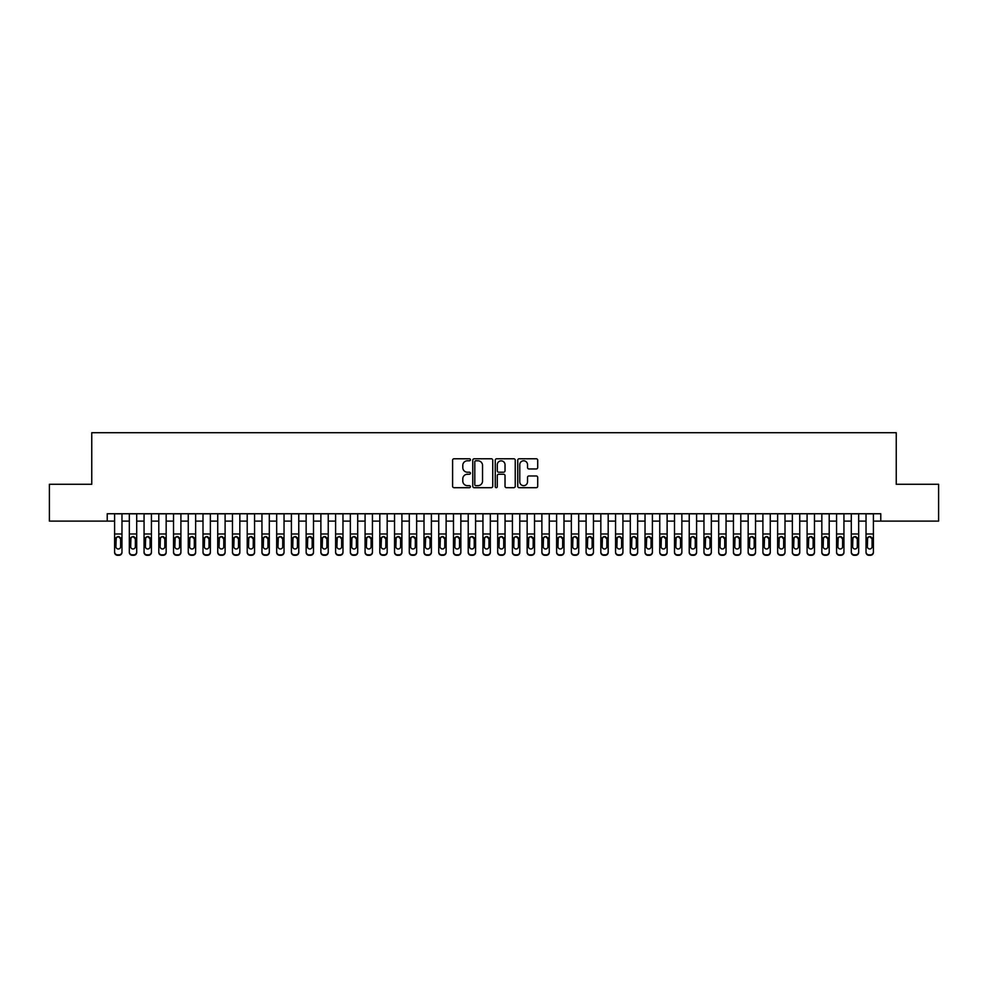 <?xml version="1.0" encoding="UTF-8"?>
<svg xmlns="http://www.w3.org/2000/svg" width="988" height="988" viewBox="0 0 988 988"><rect width="100%" height="100%" fill="white"/><g stroke="black" fill="none" stroke-linecap="round" stroke-linejoin="round"><path stroke-width="1.48" d="M470.424 459.778A1.013 1.013 0 0 0 469.411 458.765L454.048 458.765A1.445 1.445 0 0 0 452.603 460.21L452.603 486.244A1.445 1.445 0 0 0 454.048 487.689L469.411 487.689A1.013 1.013 0 0 0 470.424 486.676A1.013 1.013 0 0 0 469.411 485.664L467.423 485.664A4.631 4.631 0 0 1 462.792 481.033L462.792 478.871A4.631 4.631 0 0 1 467.423 474.24L469.411 474.24A1.013 1.013 0 0 0 470.424 473.227A1.013 1.013 0 0 0 469.411 472.215L467.423 472.215A4.631 4.631 0 0 1 462.792 467.583L462.792 465.41A4.631 4.631 0 0 1 467.423 460.791L469.411 460.791A1.013 1.013 0 0 0 470.424 459.778M536.262 468.954A1.445 1.445 0 0 0 537.707 467.509L537.707 460.21A1.445 1.445 0 0 0 536.262 458.765L519.206 458.765A1.445 1.445 0 0 0 517.749 460.21L517.749 486.244A1.445 1.445 0 0 0 519.206 487.689L536.262 487.689A1.445 1.445 0 0 0 537.707 486.244L537.707 477.414A1.445 1.445 0 0 0 536.262 475.969L528.963 475.969A1.445 1.445 0 0 0 527.518 477.414L527.518 481.798A3.866 3.866 0 0 1 523.652 485.664A3.866 3.866 0 0 1 519.774 481.798L519.774 464.656A3.866 3.866 0 0 1 523.652 460.791A3.866 3.866 0 0 1 527.518 464.656L527.518 467.509A1.445 1.445 0 0 0 528.963 468.954L536.262 468.954M107.235 521.108L49.4 521.108L49.4 484.281L91.761 484.281L91.761 432.707L896.24 432.707L896.24 484.281L938.6 484.281L938.6 521.108L880.765 521.108L880.765 513.748L107.235 513.748L107.235 521.108L114.596 521.108M492.74 460.21A1.445 1.445 0 0 0 491.283 458.765L474.228 458.765A1.445 1.445 0 0 0 472.77 460.21L472.77 486.244A1.445 1.445 0 0 0 474.228 487.689L491.283 487.689A1.445 1.445 0 0 0 492.74 486.244L492.74 460.21M496.717 458.765L513.772 458.765A1.445 1.445 0 0 1 515.23 460.21L515.23 486.244A1.445 1.445 0 0 1 513.772 487.689L506.474 487.689A1.445 1.445 0 0 1 505.029 486.244L505.029 475.685A1.445 1.445 0 0 0 503.584 474.24L498.742 474.24A1.445 1.445 0 0 0 497.285 475.685L497.285 486.676A1.013 1.013 0 0 1 496.272 487.689A1.013 1.013 0 0 1 495.26 486.676L495.26 460.21A1.445 1.445 0 0 1 496.717 458.765M121.969 521.108L129.329 521.108M136.702 521.108L144.063 521.108M151.436 521.108L158.796 521.108M166.169 521.108L173.53 521.108M180.903 521.108L188.263 521.108M195.636 521.108L202.997 521.108M210.37 521.108L217.731 521.108M225.103 521.108L232.476 521.108M239.837 521.108L247.21 521.108M254.571 521.108L261.944 521.108M269.304 521.108L276.677 521.108M284.038 521.108L291.411 521.108M298.771 521.108L306.144 521.108M313.505 521.108L320.878 521.108M328.238 521.108L335.611 521.108M342.972 521.108L350.345 521.108M357.705 521.108L365.078 521.108M372.439 521.108L379.812 521.108M387.173 521.108L394.545 521.108M401.906 521.108L409.279 521.108M416.652 521.108L424.013 521.108M431.386 521.108L438.746 521.108M446.119 521.108L453.48 521.108M460.853 521.108L468.213 521.108M475.586 521.108L482.947 521.108M490.32 521.108L497.68 521.108M505.053 521.108L512.414 521.108M519.787 521.108L527.147 521.108M534.52 521.108L541.881 521.108M549.254 521.108L556.615 521.108M563.987 521.108L571.348 521.108M578.721 521.108L586.094 521.108M593.455 521.108L600.828 521.108M608.188 521.108L615.561 521.108M622.922 521.108L630.295 521.108M637.655 521.108L645.028 521.108M652.389 521.108L659.762 521.108M667.122 521.108L674.495 521.108M681.856 521.108L689.229 521.108M696.589 521.108L703.962 521.108M711.323 521.108L718.696 521.108M726.057 521.108L733.429 521.108M740.79 521.108L748.163 521.108M755.524 521.108L762.897 521.108M770.27 521.108L777.63 521.108M785.003 521.108L792.364 521.108M799.737 521.108L807.097 521.108M814.47 521.108L821.831 521.108M829.204 521.108L836.564 521.108M843.937 521.108L851.298 521.108M858.671 521.108L866.031 521.108M873.404 521.108L880.765 521.108M475.808 460.791A1.013 1.013 0 0 0 474.796 461.804L474.796 484.651A1.013 1.013 0 0 0 475.808 485.664L477.908 485.664A4.631 4.631 0 0 0 482.539 481.033L482.539 465.41A4.631 4.631 0 0 0 477.908 460.791L475.808 460.791M505.029 464.731A3.866 3.866 0 0 0 501.163 460.865A3.866 3.866 0 0 0 497.285 464.731L497.285 470.77A1.445 1.445 0 0 0 498.742 472.215L503.584 472.215A1.445 1.445 0 0 0 505.029 470.77L505.029 464.731M114.596 538.262L114.596 551.909A2.952 2.927 0 0 0 117.547 554.836L119.017 554.836A2.952 2.927 0 0 0 121.969 551.909L121.969 552.366A2.952 2.927 180 0 1 119.017 555.293L119.017 554.836M120.635 546.648L120.635 538.88L120.635 546.648A2.359 2.334 180 0 1 118.276 548.982A2.359 2.334 180 0 0 120.635 546.648M115.929 547.105L115.929 546.648A2.359 2.334 180 0 0 118.276 548.982M117.053 536.867L115.929 538.707M119.511 536.867L118.276 536.521L120.635 538.88M121.969 513.748L121.969 552.366M114.596 513.748L114.596 552.366A2.952 2.927 180 0 0 117.547 555.293L119.017 555.293M114.596 537.805L116.189 537.805L115.929 546.648M116.189 537.805L118.276 536.521M129.329 538.262L129.329 551.909A2.952 2.927 0 0 0 132.281 554.836L133.751 554.836A2.952 2.927 0 0 0 136.702 551.909L136.702 552.366A2.952 2.927 180 0 1 133.751 555.293L133.751 554.836M135.368 546.648L135.368 538.88L135.368 546.648A2.359 2.334 180 0 1 133.022 548.982A2.359 2.334 180 0 0 135.368 546.648M130.663 547.105L130.663 546.648A2.359 2.334 180 0 0 133.022 548.982M131.787 536.867L130.663 538.707M134.245 536.867L133.022 536.521L135.368 538.88M144.063 538.262L144.063 551.909A2.952 2.927 0 0 0 147.014 554.836L148.484 554.836A2.952 2.927 0 0 0 151.436 551.909L151.436 552.366A2.952 2.927 180 0 1 148.484 555.293L148.484 554.836M150.102 546.648L150.102 538.88L150.102 546.648A2.359 2.334 180 0 1 147.755 548.982A2.359 2.334 180 0 0 150.102 546.648M145.397 547.105L145.397 546.648A2.359 2.334 180 0 0 147.755 548.982M146.52 536.867L145.397 538.707M148.978 536.867L147.755 536.521L150.102 538.88M158.796 538.262L158.796 551.909A2.952 2.927 0 0 0 161.748 554.836L163.218 554.836A2.952 2.927 0 0 0 166.169 551.909L166.169 552.366A2.952 2.927 180 0 1 163.218 555.293L163.218 554.836M164.835 546.648L164.835 538.88L164.835 546.648A2.359 2.334 180 0 1 162.489 548.982A2.359 2.334 180 0 0 164.835 546.648M160.13 547.105L160.13 546.648A2.359 2.334 180 0 0 162.489 548.982M161.254 536.867L160.13 538.707M163.712 536.867L162.489 536.521L164.835 538.88M173.53 538.262L173.53 551.909A2.952 2.927 0 0 0 176.482 554.836L177.951 554.836A2.952 2.927 0 0 0 180.903 551.909L180.903 552.366A2.952 2.927 180 0 1 177.951 555.293L177.951 554.836M179.581 546.648L179.581 538.88L179.581 546.648A2.359 2.334 180 0 1 177.223 548.982A2.359 2.334 180 0 0 179.581 546.648M174.864 547.105L174.864 546.648A2.359 2.334 180 0 0 177.223 548.982M175.988 536.867L174.864 538.707M178.445 536.867L177.223 536.521L179.581 538.88M136.702 513.748L136.702 552.366M129.329 513.748L129.329 552.366A2.952 2.927 180 0 0 132.281 555.293L133.751 555.293M129.329 537.805L130.922 537.805L130.663 546.648M130.922 537.805L133.022 536.521M151.436 513.748L151.436 552.366M144.063 513.748L144.063 552.366A2.952 2.927 180 0 0 147.014 555.293L148.484 555.293M144.063 537.805L145.656 537.805L145.397 546.648M145.656 537.805L147.755 536.521M166.169 513.748L166.169 552.366M158.796 513.748L158.796 552.366A2.952 2.927 180 0 0 161.748 555.293L163.218 555.293M158.796 537.805L160.389 537.805L160.13 546.648M160.389 537.805L162.489 536.521M180.903 513.748L180.903 552.366M173.53 513.748L173.53 552.366A2.952 2.927 180 0 0 176.482 555.293L177.951 555.293M173.53 537.805L175.123 537.805L174.864 546.648M175.123 537.805L177.223 536.521M188.263 538.262L188.263 551.909A2.952 2.927 0 0 0 191.215 554.836L192.685 554.836A2.952 2.927 0 0 0 195.636 551.909L195.636 552.366A2.952 2.927 180 0 1 192.685 555.293L192.685 554.836M194.315 546.648L194.315 538.88L194.315 546.648A2.359 2.334 180 0 1 191.956 548.982A2.359 2.334 180 0 0 194.315 546.648M189.597 547.105L189.597 546.648A2.359 2.334 180 0 0 191.956 548.982M190.721 536.867L189.597 538.707M193.179 536.867L191.956 536.521L194.315 538.88M195.636 513.748L195.636 552.366M188.263 513.748L188.263 552.366A2.952 2.927 180 0 0 191.215 555.293L192.685 555.293M188.263 537.805L189.857 537.805L189.597 546.648M189.857 537.805L191.956 536.521M202.997 538.262L202.997 551.909A2.952 2.927 0 0 0 205.949 554.836L207.418 554.836A2.952 2.927 0 0 0 210.37 551.909L210.37 552.366A2.952 2.927 180 0 1 207.418 555.293L207.418 554.836M209.048 546.648L209.048 538.88L209.048 546.648A2.359 2.334 180 0 1 206.69 548.982A2.359 2.334 180 0 0 209.048 546.648M204.331 547.105L204.331 546.648A2.359 2.334 180 0 0 206.69 548.982M205.455 536.867L204.331 538.707M207.912 536.867L206.69 536.521L209.048 538.88M210.37 513.748L210.37 552.366M202.997 513.748L202.997 552.366A2.952 2.927 180 0 0 205.949 555.293L207.418 555.293M202.997 537.805L204.59 537.805L204.331 546.648M204.59 537.805L206.69 536.521M217.731 538.262L217.731 551.909A2.952 2.927 0 0 0 220.682 554.836L222.152 554.836A2.952 2.927 0 0 0 225.103 551.909L225.103 552.366A2.952 2.927 180 0 1 222.152 555.293L222.152 554.836M223.782 546.648L223.782 538.88L223.782 546.648A2.359 2.334 180 0 1 221.423 548.982A2.359 2.334 180 0 0 223.782 546.648M219.064 547.105L219.064 546.648A2.359 2.334 180 0 0 221.423 548.982M220.188 536.867L219.064 538.707M222.646 536.867L221.423 536.521L223.782 538.88M225.103 513.748L225.103 552.366M217.731 513.748L217.731 552.366A2.952 2.927 180 0 0 220.682 555.293L222.152 555.293M217.731 537.805L219.324 537.805L219.064 546.648M219.324 537.805L221.423 536.521M232.476 538.262L232.476 551.909A2.952 2.927 0 0 0 235.416 554.836L236.885 554.836A2.952 2.927 0 0 0 239.837 551.909L239.837 552.366A2.952 2.927 180 0 1 236.885 555.293L236.885 554.836M238.516 546.648L238.516 538.88L238.516 546.648A2.359 2.334 180 0 1 236.157 548.982A2.359 2.334 180 0 0 238.516 546.648M233.798 547.105L233.798 546.648A2.359 2.334 180 0 0 236.157 548.982M234.922 536.867L233.798 538.707M237.379 536.867L236.157 536.521L238.516 538.88M239.837 513.748L239.837 552.366M232.476 513.748L232.476 552.366A2.952 2.927 180 0 0 235.416 555.293L236.885 555.293M232.476 537.805L234.057 537.805L233.798 546.648M234.057 537.805L236.157 536.521M247.21 538.262L247.21 551.909A2.952 2.927 0 0 0 250.149 554.836L251.619 554.836A2.952 2.927 0 0 0 254.571 551.909L254.571 552.366A2.952 2.927 180 0 1 251.619 555.293L251.619 554.836M253.249 546.648L253.249 538.88L253.249 546.648A2.359 2.334 180 0 1 250.89 548.982A2.359 2.334 180 0 0 253.249 546.648M248.531 547.105L248.531 546.648A2.359 2.334 180 0 0 250.89 548.982M249.655 536.867L248.531 538.707M252.113 536.867L250.89 536.521L253.249 538.88M254.571 513.748L254.571 552.366M247.21 513.748L247.21 552.366A2.952 2.927 180 0 0 250.149 555.293L251.619 555.293M247.21 537.805L248.791 537.805L248.531 546.648M248.791 537.805L250.89 536.521M261.944 538.262L261.944 551.909A2.952 2.927 0 0 0 264.883 554.836L266.365 554.836A2.952 2.927 0 0 0 269.304 551.909L269.304 552.366A2.952 2.927 180 0 1 266.365 555.293L266.365 554.836M267.983 546.648L267.983 538.88L267.983 546.648A2.359 2.334 180 0 1 265.624 548.982A2.359 2.334 180 0 0 267.983 546.648M263.265 547.105L263.265 546.648A2.359 2.334 180 0 0 265.624 548.982M264.389 536.867L263.265 538.707M266.846 536.867L265.624 536.521L267.983 538.88M269.304 513.748L269.304 552.366M261.944 513.748L261.944 552.366A2.952 2.927 180 0 0 264.883 555.293L266.365 555.293M261.944 537.805L263.524 537.805L263.265 546.648M263.524 537.805L265.624 536.521M276.677 538.262L276.677 551.909A2.952 2.927 0 0 0 279.616 554.836L281.098 554.836A2.952 2.927 0 0 0 284.038 551.909L284.038 552.366A2.952 2.927 180 0 1 281.098 555.293L281.098 554.836M282.716 546.648L282.716 538.88L282.716 546.648A2.359 2.334 180 0 1 280.357 548.982A2.359 2.334 180 0 0 282.716 546.648M277.999 547.105L277.999 546.648A2.359 2.334 180 0 0 280.357 548.982M279.122 536.867L277.999 538.707M281.592 536.867L280.357 536.521L282.716 538.88M284.038 513.748L284.038 552.366M276.677 513.748L276.677 552.366A2.952 2.927 180 0 0 279.616 555.293L281.098 555.293M276.677 537.805L278.258 537.805L277.999 546.648M278.258 537.805L280.357 536.521M291.411 538.262L291.411 551.909A2.952 2.927 0 0 0 294.35 554.836L295.832 554.836A2.952 2.927 0 0 0 298.771 551.909L298.771 552.366A2.952 2.927 180 0 1 295.832 555.293L295.832 554.836M297.45 546.648L297.45 538.88L297.45 546.648A2.359 2.334 180 0 1 295.091 548.982A2.359 2.334 180 0 0 297.45 546.648M292.732 547.105L292.732 546.648A2.359 2.334 180 0 0 295.091 548.982M293.856 536.867L292.732 538.707M296.326 536.867L295.091 536.521L297.45 538.88M298.771 513.748L298.771 552.366M291.411 513.748L291.411 552.366A2.952 2.927 180 0 0 294.35 555.293L295.832 555.293M291.411 537.805L292.991 537.805L292.732 546.648M292.991 537.805L295.091 536.521M306.144 538.262L306.144 551.909A2.952 2.927 0 0 0 309.083 554.836L310.565 554.836A2.952 2.927 0 0 0 313.505 551.909L313.505 552.366A2.952 2.927 180 0 1 310.565 555.293L310.565 554.836M312.183 546.648L312.183 538.88L312.183 546.648A2.359 2.334 180 0 1 309.824 548.982A2.359 2.334 180 0 0 312.183 546.648M307.466 547.105L307.466 546.648A2.359 2.334 180 0 0 309.824 548.982M308.589 536.867L307.466 538.707M311.059 536.867L309.824 536.521L312.183 538.88M313.505 513.748L313.505 552.366M306.144 513.748L306.144 552.366A2.952 2.927 180 0 0 309.083 555.293L310.565 555.293M306.144 537.805L307.725 537.805L307.466 546.648M307.725 537.805L309.824 536.521M320.878 538.262L320.878 551.909A2.952 2.927 0 0 0 323.817 554.836L325.299 554.836A2.952 2.927 0 0 0 328.238 551.909L328.238 552.366A2.952 2.927 180 0 1 325.299 555.293L325.299 554.836M326.917 546.648L326.917 538.88L326.917 546.648A2.359 2.334 180 0 1 324.558 548.982A2.359 2.334 180 0 0 326.917 546.648M322.199 547.105L322.199 546.648A2.359 2.334 180 0 0 324.558 548.982M323.323 536.867L322.199 538.707M325.793 536.867L324.558 536.521L326.917 538.88M328.238 513.748L328.238 552.366M320.878 513.748L320.878 552.366A2.952 2.927 180 0 0 323.817 555.293L325.299 555.293M320.878 537.805L322.459 537.805L322.199 546.648M322.459 537.805L324.558 536.521M335.611 538.262L335.611 551.909A2.952 2.927 0 0 0 338.551 554.836L340.033 554.836A2.952 2.927 0 0 0 342.972 551.909L342.972 552.366A2.952 2.927 180 0 1 340.033 555.293L340.033 554.836M341.65 546.648L341.65 538.88L341.65 546.648A2.359 2.334 180 0 1 339.292 548.982A2.359 2.334 180 0 0 341.65 546.648M336.933 547.105L336.933 546.648A2.359 2.334 180 0 0 339.292 548.982M338.057 536.867L336.933 538.707M340.527 536.867L339.292 536.521L341.65 538.88M342.972 513.748L342.972 552.366M335.611 513.748L335.611 552.366A2.952 2.927 180 0 0 338.551 555.293L340.033 555.293M335.611 537.805L337.192 537.805L336.933 546.648M337.192 537.805L339.292 536.521M350.345 538.262L350.345 551.909A2.952 2.927 0 0 0 353.284 554.836L354.766 554.836A2.952 2.927 0 0 0 357.705 551.909L357.705 552.366A2.952 2.927 180 0 1 354.766 555.293L354.766 554.836M356.384 546.648L356.384 538.88L356.384 546.648A2.359 2.334 180 0 1 354.025 548.982A2.359 2.334 180 0 0 356.384 546.648M351.666 547.105L351.666 546.648A2.359 2.334 180 0 0 354.025 548.982M352.802 536.867L351.666 538.707M355.26 536.867L354.025 536.521L356.384 538.88M357.705 513.748L357.705 552.366M350.345 513.748L350.345 552.366A2.952 2.927 180 0 0 353.284 555.293L354.766 555.293M350.345 537.805L351.926 537.805L351.666 546.648M351.926 537.805L354.025 536.521M365.078 538.262L365.078 551.909A2.952 2.927 0 0 0 368.03 554.836L369.5 554.836A2.952 2.927 0 0 0 372.439 551.909L372.439 552.366A2.952 2.927 180 0 1 369.5 555.293L369.5 554.836M371.118 546.648L371.118 538.88L371.118 546.648A2.359 2.334 180 0 1 368.759 548.982A2.359 2.334 180 0 0 371.118 546.648M366.4 547.105L366.4 546.648A2.359 2.334 180 0 0 368.759 548.982M367.536 536.867L366.4 538.707M369.994 536.867L368.759 536.521L371.118 538.88M372.439 513.748L372.439 552.366M365.078 513.748L365.078 552.366A2.952 2.927 180 0 0 368.03 555.293L369.5 555.293M365.078 537.805L366.659 537.805L366.4 546.648M366.659 537.805L368.759 536.521M379.812 538.262L379.812 551.909A2.952 2.927 0 0 0 382.764 554.836L384.233 554.836A2.952 2.927 0 0 0 387.173 551.909L387.173 552.366A2.952 2.927 180 0 1 384.233 555.293L384.233 554.836M385.851 546.648L385.851 538.88L385.851 546.648A2.359 2.334 180 0 1 383.492 548.982A2.359 2.334 180 0 0 385.851 546.648M381.133 547.105L381.133 546.648A2.359 2.334 180 0 0 383.492 548.982M382.27 536.867L381.133 538.707M384.727 536.867L383.492 536.521L385.851 538.88M387.173 513.748L387.173 552.366M379.812 513.748L379.812 552.366A2.952 2.927 180 0 0 382.764 555.293L384.233 555.293M379.812 537.805L381.393 537.805L381.133 546.648M381.393 537.805L383.492 536.521M394.545 538.262L394.545 551.909A2.952 2.927 0 0 0 397.497 554.836L398.967 554.836A2.952 2.927 0 0 0 401.906 551.909L401.906 552.366A2.952 2.927 180 0 1 398.967 555.293L398.967 554.836M400.585 546.648L400.585 538.88L400.585 546.648A2.359 2.334 180 0 1 398.226 548.982A2.359 2.334 180 0 0 400.585 546.648M395.867 547.105L395.867 546.648A2.359 2.334 180 0 0 398.226 548.982M397.003 536.867L395.867 538.707M399.461 536.867L398.226 536.521L400.585 538.88M401.906 513.748L401.906 552.366M394.545 513.748L394.545 552.366A2.952 2.927 180 0 0 397.497 555.293L398.967 555.293M394.545 537.805L396.126 537.805L395.867 546.648M396.126 537.805L398.226 536.521M409.279 538.262L409.279 551.909A2.952 2.927 0 0 0 412.231 554.836L413.7 554.836A2.952 2.927 0 0 0 416.652 551.909L416.652 552.366A2.952 2.927 180 0 1 413.7 555.293L413.7 554.836M415.318 546.648L415.318 538.88L415.318 546.648A2.359 2.334 180 0 1 412.959 548.982A2.359 2.334 180 0 0 415.318 546.648M410.6 547.105L410.6 546.648A2.359 2.334 180 0 0 412.959 548.982M411.737 536.867L410.6 538.707M414.194 536.867L412.959 536.521L415.318 538.88M416.652 513.748L416.652 552.366M409.279 513.748L409.279 552.366A2.952 2.927 180 0 0 412.231 555.293L413.7 555.293M409.279 537.805L410.872 537.805L410.6 546.648M410.872 537.805L412.959 536.521M424.013 538.262L424.013 551.909A2.952 2.927 0 0 0 426.964 554.836L428.434 554.836A2.952 2.927 0 0 0 431.386 551.909L431.386 552.366A2.952 2.927 180 0 1 428.434 555.293L428.434 554.836M430.052 546.648L430.052 538.88L430.052 546.648A2.359 2.334 180 0 1 427.693 548.982A2.359 2.334 180 0 0 430.052 546.648M425.334 547.105L425.334 546.648A2.359 2.334 180 0 0 427.693 548.982M426.47 536.867L425.334 538.707M428.928 536.867L427.693 536.521L430.052 538.88M431.386 513.748L431.386 552.366M424.013 513.748L424.013 552.366A2.952 2.927 180 0 0 426.964 555.293L428.434 555.293M424.013 537.805L425.606 537.805L425.334 546.648M425.606 537.805L427.693 536.521M438.746 538.262L438.746 551.909A2.952 2.927 0 0 0 441.698 554.836L443.167 554.836A2.952 2.927 0 0 0 446.119 551.909L446.119 552.366A2.952 2.927 180 0 1 443.167 555.293L443.167 554.836M444.785 546.648L444.785 538.88L444.785 546.648A2.359 2.334 180 0 1 442.426 548.982A2.359 2.334 180 0 0 444.785 546.648M440.068 547.105L440.068 546.648A2.359 2.334 180 0 0 442.426 548.982M441.204 536.867L440.068 538.707M443.661 536.867L442.426 536.521L444.785 538.88M446.119 513.748L446.119 552.366M438.746 513.748L438.746 552.366A2.952 2.927 180 0 0 441.698 555.293L443.167 555.293M438.746 537.805L440.339 537.805L440.068 546.648M440.339 537.805L442.426 536.521M453.48 538.262L453.48 551.909A2.952 2.927 0 0 0 456.431 554.836L457.901 554.836A2.952 2.927 0 0 0 460.853 551.909L460.853 552.366A2.952 2.927 180 0 1 457.901 555.293L457.901 554.836M459.519 546.648L459.519 538.88L459.519 546.648A2.359 2.334 180 0 1 457.16 548.982A2.359 2.334 180 0 0 459.519 546.648M454.813 547.105L454.813 546.648A2.359 2.334 180 0 0 457.16 548.982M455.937 536.867L454.813 538.707M458.395 536.867L457.16 536.521L459.519 538.88M460.853 513.748L460.853 552.366M453.48 513.748L453.48 552.366A2.952 2.927 180 0 0 456.431 555.293L457.901 555.293M453.48 537.805L455.073 537.805L454.813 546.648M455.073 537.805L457.16 536.521M468.213 538.262L468.213 551.909A2.952 2.927 0 0 0 471.165 554.836L472.635 554.836A2.952 2.927 0 0 0 475.586 551.909L475.586 552.366A2.952 2.927 180 0 1 472.635 555.293L472.635 554.836M474.252 546.648L474.252 538.88L474.252 546.648A2.359 2.334 180 0 1 471.894 548.982A2.359 2.334 180 0 0 474.252 546.648M469.547 547.105L469.547 546.648A2.359 2.334 180 0 0 471.894 548.982M470.671 536.867L469.547 538.707M473.129 536.867L471.894 536.521L474.252 538.88M475.586 513.748L475.586 552.366M468.213 513.748L468.213 552.366A2.952 2.927 180 0 0 471.165 555.293L472.635 555.293M468.213 537.805L469.806 537.805L469.547 546.648M469.806 537.805L471.894 536.521M482.947 538.262L482.947 551.909A2.952 2.927 0 0 0 485.898 554.836L487.368 554.836A2.952 2.927 0 0 0 490.32 551.909L490.32 552.366A2.952 2.927 180 0 1 487.368 555.293L487.368 554.836M488.986 546.648L488.986 538.88L488.986 546.648A2.359 2.334 180 0 1 486.627 548.982A2.359 2.334 180 0 0 488.986 546.648M484.281 547.105L484.281 546.648A2.359 2.334 180 0 0 486.627 548.982M485.404 536.867L484.281 538.707M487.862 536.867L486.627 536.521L488.986 538.88M497.68 538.262L497.68 551.909A2.952 2.927 0 0 0 500.632 554.836L502.102 554.836A2.952 2.927 0 0 0 505.053 551.909L505.053 552.366A2.952 2.927 180 0 1 502.102 555.293L502.102 554.836M503.719 546.648L503.719 538.88L503.719 546.648A2.359 2.334 180 0 1 501.373 548.982A2.359 2.334 180 0 0 503.719 546.648M499.014 547.105L499.014 546.648A2.359 2.334 180 0 0 501.373 548.982M500.138 536.867L499.014 538.707M502.596 536.867L501.373 536.521L503.719 538.88M512.414 538.262L512.414 551.909A2.952 2.927 0 0 0 515.366 554.836L516.835 554.836A2.952 2.927 0 0 0 519.787 551.909L519.787 552.366A2.952 2.927 180 0 1 516.835 555.293L516.835 554.836M518.453 546.648L518.453 538.88L518.453 546.648A2.359 2.334 180 0 1 516.106 548.982A2.359 2.334 180 0 0 518.453 546.648M513.748 547.105L513.748 546.648A2.359 2.334 180 0 0 516.106 548.982M514.871 536.867L513.748 538.707M517.329 536.867L516.106 536.521L518.453 538.88M490.32 513.748L490.32 552.366M482.947 513.748L482.947 552.366A2.952 2.927 180 0 0 485.898 555.293L487.368 555.293M482.947 537.805L484.54 537.805L484.281 546.648M484.54 537.805L486.627 536.521M505.053 513.748L505.053 552.366M497.68 513.748L497.68 552.366A2.952 2.927 180 0 0 500.632 555.293L502.102 555.293M497.68 537.805L499.273 537.805L499.014 546.648M499.273 537.805L501.373 536.521M519.787 513.748L519.787 552.366M512.414 513.748L512.414 552.366A2.952 2.927 180 0 0 515.366 555.293L516.835 555.293M512.414 537.805L514.007 537.805L513.748 546.648M514.007 537.805L516.106 536.521M527.147 538.262L527.147 551.909A2.952 2.927 0 0 0 530.099 554.836L531.569 554.836A2.952 2.927 0 0 0 534.52 551.909L534.52 552.366A2.952 2.927 180 0 1 531.569 555.293L531.569 554.836M533.187 546.648L533.187 538.88L533.187 546.648A2.359 2.334 180 0 1 530.84 548.982A2.359 2.334 180 0 0 533.187 546.648M528.481 547.105L528.481 546.648A2.359 2.334 180 0 0 530.84 548.982M529.605 536.867L528.481 538.707M532.063 536.867L530.84 536.521L533.187 538.88M534.52 513.748L534.52 552.366M527.147 513.748L527.147 552.366A2.952 2.927 180 0 0 530.099 555.293L531.569 555.293M527.147 537.805L528.741 537.805L528.481 546.648M528.741 537.805L530.84 536.521M541.881 538.262L541.881 551.909A2.952 2.927 0 0 0 544.833 554.836L546.302 554.836A2.952 2.927 0 0 0 549.254 551.909L549.254 552.366A2.952 2.927 180 0 1 546.302 555.293L546.302 554.836M547.932 546.648L547.932 538.88L547.932 546.648A2.359 2.334 180 0 1 545.574 548.982A2.359 2.334 180 0 0 547.932 546.648M543.215 547.105L543.215 546.648A2.359 2.334 180 0 0 545.574 548.982M544.339 536.867L543.215 538.707M546.796 536.867L545.574 536.521L547.932 538.88M549.254 513.748L549.254 552.366M541.881 513.748L541.881 552.366A2.952 2.927 180 0 0 544.833 555.293L546.302 555.293M541.881 537.805L543.474 537.805L543.215 546.648M543.474 537.805L545.574 536.521M556.615 538.262L556.615 551.909A2.952 2.927 0 0 0 559.566 554.836L561.036 554.836A2.952 2.927 0 0 0 563.987 551.909L563.987 552.366A2.952 2.927 180 0 1 561.036 555.293L561.036 554.836M562.666 546.648L562.666 538.88L562.666 546.648A2.359 2.334 180 0 1 560.307 548.982A2.359 2.334 180 0 0 562.666 546.648M557.948 547.105L557.948 546.648A2.359 2.334 180 0 0 560.307 548.982M559.072 536.867L557.948 538.707M561.53 536.867L560.307 536.521L562.666 538.88M563.987 513.748L563.987 552.366M556.615 513.748L556.615 552.366A2.952 2.927 180 0 0 559.566 555.293L561.036 555.293M556.615 537.805L558.208 537.805L557.948 546.648M558.208 537.805L560.307 536.521M571.348 538.262L571.348 551.909A2.952 2.927 0 0 0 574.3 554.836L575.769 554.836A2.952 2.927 0 0 0 578.721 551.909L578.721 552.366A2.952 2.927 180 0 1 575.769 555.293L575.769 554.836M577.4 546.648L577.4 538.88L577.4 546.648A2.359 2.334 180 0 1 575.041 548.982A2.359 2.334 180 0 0 577.4 546.648M572.682 547.105L572.682 546.648A2.359 2.334 180 0 0 575.041 548.982M573.806 536.867L572.682 538.707M576.263 536.867L575.041 536.521L577.4 538.88M578.721 513.748L578.721 552.366M571.348 513.748L571.348 552.366A2.952 2.927 180 0 0 574.3 555.293L575.769 555.293M571.348 537.805L572.941 537.805L572.682 546.648M572.941 537.805L575.041 536.521M586.094 538.262L586.094 551.909A2.952 2.927 0 0 0 589.033 554.836L590.503 554.836A2.952 2.927 0 0 0 593.455 551.909L593.455 552.366A2.952 2.927 180 0 1 590.503 555.293L590.503 554.836M592.133 546.648L592.133 538.88L592.133 546.648A2.359 2.334 180 0 1 589.774 548.982A2.359 2.334 180 0 0 592.133 546.648M587.415 547.105L587.415 546.648A2.359 2.334 180 0 0 589.774 548.982M588.539 536.867L587.415 538.707M590.997 536.867L589.774 536.521L592.133 538.88M593.455 513.748L593.455 552.366M586.094 513.748L586.094 552.366A2.952 2.927 180 0 0 589.033 555.293L590.503 555.293M586.094 537.805L587.675 537.805L587.415 546.648M587.675 537.805L589.774 536.521M600.828 538.262L600.828 551.909A2.952 2.927 0 0 0 603.767 554.836L605.236 554.836A2.952 2.927 0 0 0 608.188 551.909L608.188 552.366A2.952 2.927 180 0 1 605.236 555.293L605.236 554.836M606.867 546.648L606.867 538.88L606.867 546.648A2.359 2.334 180 0 1 604.508 548.982A2.359 2.334 180 0 0 606.867 546.648M602.149 547.105L602.149 546.648A2.359 2.334 180 0 0 604.508 548.982M603.273 536.867L602.149 538.707M605.73 536.867L604.508 536.521L606.867 538.88M608.188 513.748L608.188 552.366M600.828 513.748L600.828 552.366A2.952 2.927 180 0 0 603.767 555.293L605.236 555.293M600.828 537.805L602.408 537.805L602.149 546.648M602.408 537.805L604.508 536.521M615.561 538.262L615.561 551.909A2.952 2.927 0 0 0 618.5 554.836L619.97 554.836A2.952 2.927 0 0 0 622.922 551.909L622.922 552.366A2.952 2.927 180 0 1 619.97 555.293L619.97 554.836M621.6 546.648L621.6 538.88L621.6 546.648A2.359 2.334 180 0 1 619.241 548.982A2.359 2.334 180 0 0 621.6 546.648M616.883 547.105L616.883 546.648A2.359 2.334 180 0 0 619.241 548.982M618.006 536.867L616.883 538.707M620.464 536.867L619.241 536.521L621.6 538.88M622.922 513.748L622.922 552.366M615.561 513.748L615.561 552.366A2.952 2.927 180 0 0 618.5 555.293L619.97 555.293M615.561 537.805L617.142 537.805L616.883 546.648M617.142 537.805L619.241 536.521M630.295 538.262L630.295 551.909A2.952 2.927 0 0 0 633.234 554.836L634.716 554.836A2.952 2.927 0 0 0 637.655 551.909L637.655 552.366A2.952 2.927 180 0 1 634.716 555.293L634.716 554.836M636.334 546.648L636.334 538.88L636.334 546.648A2.359 2.334 180 0 1 633.975 548.982A2.359 2.334 180 0 0 636.334 546.648M631.616 547.105L631.616 546.648A2.359 2.334 180 0 0 633.975 548.982M632.74 536.867L631.616 538.707M635.198 536.867L633.975 536.521L636.334 538.88M637.655 513.748L637.655 552.366M630.295 513.748L630.295 552.366A2.952 2.927 180 0 0 633.234 555.293L634.716 555.293M630.295 537.805L631.875 537.805L631.616 546.648M631.875 537.805L633.975 536.521M645.028 538.262L645.028 551.909A2.952 2.927 0 0 0 647.967 554.836L649.449 554.836A2.952 2.927 0 0 0 652.389 551.909L652.389 552.366A2.952 2.927 180 0 1 649.449 555.293L649.449 554.836M651.067 546.648L651.067 538.88L651.067 546.648A2.359 2.334 180 0 1 648.708 548.982A2.359 2.334 180 0 0 651.067 546.648M646.35 547.105L646.35 546.648A2.359 2.334 180 0 0 648.708 548.982M647.473 536.867L646.35 538.707M649.943 536.867L648.708 536.521L651.067 538.88M652.389 513.748L652.389 552.366M645.028 513.748L645.028 552.366A2.952 2.927 180 0 0 647.967 555.293L649.449 555.293M645.028 537.805L646.609 537.805L646.35 546.648M646.609 537.805L648.708 536.521M659.762 538.262L659.762 551.909A2.952 2.927 0 0 0 662.701 554.836L664.183 554.836A2.952 2.927 0 0 0 667.122 551.909L667.122 552.366A2.952 2.927 180 0 1 664.183 555.293L664.183 554.836M665.801 546.648L665.801 538.88L665.801 546.648A2.359 2.334 180 0 1 663.442 548.982A2.359 2.334 180 0 0 665.801 546.648M661.083 547.105L661.083 546.648A2.359 2.334 180 0 0 663.442 548.982M662.207 536.867L661.083 538.707M664.677 536.867L663.442 536.521L665.801 538.88M667.122 513.748L667.122 552.366M659.762 513.748L659.762 552.366A2.952 2.927 180 0 0 662.701 555.293L664.183 555.293M659.762 537.805L661.343 537.805L661.083 546.648M661.343 537.805L663.442 536.521M674.495 538.262L674.495 551.909A2.952 2.927 0 0 0 677.435 554.836L678.917 554.836A2.952 2.927 0 0 0 681.856 551.909L681.856 552.366A2.952 2.927 180 0 1 678.917 555.293L678.917 554.836M680.534 546.648L680.534 538.88L680.534 546.648A2.359 2.334 180 0 1 678.176 548.982A2.359 2.334 180 0 0 680.534 546.648M675.817 547.105L675.817 546.648A2.359 2.334 180 0 0 678.176 548.982M676.941 536.867L675.817 538.707M679.411 536.867L678.176 536.521L680.534 538.88M681.856 513.748L681.856 552.366M674.495 513.748L674.495 552.366A2.952 2.927 180 0 0 677.435 555.293L678.917 555.293M674.495 537.805L676.076 537.805L675.817 546.648M676.076 537.805L678.176 536.521M689.229 538.262L689.229 551.909A2.952 2.927 0 0 0 692.168 554.836L693.65 554.836A2.952 2.927 0 0 0 696.589 551.909L696.589 552.366A2.952 2.927 180 0 1 693.65 555.293L693.65 554.836M695.268 546.648L695.268 538.88L695.268 546.648A2.359 2.334 180 0 1 692.909 548.982A2.359 2.334 180 0 0 695.268 546.648M690.55 547.105L690.55 546.648A2.359 2.334 180 0 0 692.909 548.982M691.674 536.867L690.55 538.707M694.144 536.867L692.909 536.521L695.268 538.88M696.589 513.748L696.589 552.366M689.229 513.748L689.229 552.366A2.952 2.927 180 0 0 692.168 555.293L693.65 555.293M689.229 537.805L690.81 537.805L690.55 546.648M690.81 537.805L692.909 536.521M703.962 538.262L703.962 551.909A2.952 2.927 0 0 0 706.902 554.836L708.384 554.836A2.952 2.927 0 0 0 711.323 551.909L711.323 552.366A2.952 2.927 180 0 1 708.384 555.293L708.384 554.836M710.002 546.648L710.002 538.88L710.002 546.648A2.359 2.334 180 0 1 707.643 548.982A2.359 2.334 180 0 0 710.002 546.648M705.284 547.105L705.284 546.648A2.359 2.334 180 0 0 707.643 548.982M706.408 536.867L705.284 538.707M708.878 536.867L707.643 536.521L710.002 538.88M711.323 513.748L711.323 552.366M703.962 513.748L703.962 552.366A2.952 2.927 180 0 0 706.902 555.293L708.384 555.293M703.962 537.805L705.543 537.805L705.284 546.648M705.543 537.805L707.643 536.521M718.696 538.262L718.696 551.909A2.952 2.927 0 0 0 721.635 554.836L723.117 554.836A2.952 2.927 0 0 0 726.057 551.909L726.057 552.366A2.952 2.927 180 0 1 723.117 555.293L723.117 554.836M724.735 546.648L724.735 538.88L724.735 546.648A2.359 2.334 180 0 1 722.376 548.982A2.359 2.334 180 0 0 724.735 546.648M720.017 547.105L720.017 546.648A2.359 2.334 180 0 0 722.376 548.982M721.154 536.867L720.017 538.707M723.611 536.867L722.376 536.521L724.735 538.88M726.057 513.748L726.057 552.366M718.696 513.748L718.696 552.366A2.952 2.927 180 0 0 721.635 555.293L723.117 555.293M718.696 537.805L720.277 537.805L720.017 546.648M720.277 537.805L722.376 536.521M733.429 538.262L733.429 551.909A2.952 2.927 0 0 0 736.381 554.836L737.851 554.836A2.952 2.927 0 0 0 740.79 551.909L740.79 552.366A2.952 2.927 180 0 1 737.851 555.293L737.851 554.836M739.469 546.648L739.469 538.88L739.469 546.648A2.359 2.334 180 0 1 737.11 548.982A2.359 2.334 180 0 0 739.469 546.648M734.751 547.105L734.751 546.648A2.359 2.334 180 0 0 737.11 548.982M735.887 536.867L734.751 538.707M738.345 536.867L737.11 536.521L739.469 538.88M740.79 513.748L740.79 552.366M733.429 513.748L733.429 552.366A2.952 2.927 180 0 0 736.381 555.293L737.851 555.293M733.429 537.805L735.01 537.805L734.751 546.648M735.01 537.805L737.11 536.521M748.163 538.262L748.163 551.909A2.952 2.927 0 0 0 751.115 554.836L752.584 554.836A2.952 2.927 0 0 0 755.524 551.909L755.524 552.366A2.952 2.927 180 0 1 752.584 555.293L752.584 554.836M754.202 546.648L754.202 538.88L754.202 546.648A2.359 2.334 180 0 1 751.843 548.982A2.359 2.334 180 0 0 754.202 546.648M749.484 547.105L749.484 546.648A2.359 2.334 180 0 0 751.843 548.982M750.621 536.867L749.484 538.707M753.078 536.867L751.843 536.521L754.202 538.88M755.524 513.748L755.524 552.366M748.163 513.748L748.163 552.366A2.952 2.927 180 0 0 751.115 555.293L752.584 555.293M748.163 537.805L749.744 537.805L749.484 546.648M749.744 537.805L751.843 536.521M762.897 538.262L762.897 551.909A2.952 2.927 0 0 0 765.848 554.836L767.318 554.836A2.952 2.927 0 0 0 770.27 551.909L770.27 552.366A2.952 2.927 180 0 1 767.318 555.293L767.318 554.836M768.936 546.648L768.936 538.88L768.936 546.648A2.359 2.334 180 0 1 766.577 548.982A2.359 2.334 180 0 0 768.936 546.648M764.218 547.105L764.218 546.648A2.359 2.334 180 0 0 766.577 548.982M765.354 536.867L764.218 538.707M767.812 536.867L766.577 536.521L768.936 538.88M770.27 513.748L770.27 552.366M762.897 513.748L762.897 552.366A2.952 2.927 180 0 0 765.848 555.293L767.318 555.293M762.897 537.805L764.477 537.805L764.218 546.648M764.477 537.805L766.577 536.521M777.63 538.262L777.63 551.909A2.952 2.927 0 0 0 780.582 554.836L782.051 554.836A2.952 2.927 0 0 0 785.003 551.909L785.003 552.366A2.952 2.927 180 0 1 782.051 555.293L782.051 554.836M783.669 546.648L783.669 538.88L783.669 546.648A2.359 2.334 180 0 1 781.31 548.982A2.359 2.334 180 0 0 783.669 546.648M778.952 547.105L778.952 546.648A2.359 2.334 180 0 0 781.31 548.982M780.088 536.867L778.952 538.707M782.545 536.867L781.31 536.521L783.669 538.88M785.003 513.748L785.003 552.366M777.63 513.748L777.63 552.366A2.952 2.927 180 0 0 780.582 555.293L782.051 555.293M777.63 537.805L779.223 537.805L778.952 546.648M779.223 537.805L781.31 536.521M792.364 538.262L792.364 551.909A2.952 2.927 0 0 0 795.315 554.836L796.785 554.836A2.952 2.927 0 0 0 799.737 551.909L799.737 552.366A2.952 2.927 180 0 1 796.785 555.293L796.785 554.836M798.403 546.648L798.403 538.88L798.403 546.648A2.359 2.334 180 0 1 796.044 548.982A2.359 2.334 180 0 0 798.403 546.648M793.685 547.105L793.685 546.648A2.359 2.334 180 0 0 796.044 548.982M794.821 536.867L793.685 538.707M797.279 536.867L796.044 536.521L798.403 538.88M799.737 513.748L799.737 552.366M792.364 513.748L792.364 552.366A2.952 2.927 180 0 0 795.315 555.293L796.785 555.293M792.364 537.805L793.957 537.805L793.685 546.648M793.957 537.805L796.044 536.521M807.097 538.262L807.097 551.909A2.952 2.927 0 0 0 810.049 554.836L811.519 554.836A2.952 2.927 0 0 0 814.47 551.909L814.47 552.366A2.952 2.927 180 0 1 811.519 555.293L811.519 554.836M813.136 546.648L813.136 538.88L813.136 546.648A2.359 2.334 180 0 1 810.778 548.982A2.359 2.334 180 0 0 813.136 546.648M808.419 547.105L808.419 546.648A2.359 2.334 180 0 0 810.778 548.982M809.555 536.867L808.419 538.707M812.013 536.867L810.778 536.521L813.136 538.88M814.47 513.748L814.47 552.366M807.097 513.748L807.097 552.366A2.952 2.927 180 0 0 810.049 555.293L811.519 555.293M807.097 537.805L808.69 537.805L808.419 546.648M808.69 537.805L810.778 536.521M821.831 538.262L821.831 551.909A2.952 2.927 0 0 0 824.782 554.836L826.252 554.836A2.952 2.927 0 0 0 829.204 551.909L829.204 552.366A2.952 2.927 180 0 1 826.252 555.293L826.252 554.836M827.87 546.648L827.87 538.88L827.87 546.648A2.359 2.334 180 0 1 825.511 548.982A2.359 2.334 180 0 0 827.87 546.648M823.165 547.105L823.165 546.648A2.359 2.334 180 0 0 825.511 548.982M824.288 536.867L823.165 538.707M826.746 536.867L825.511 536.521L827.87 538.88M829.204 513.748L829.204 552.366M821.831 513.748L821.831 552.366A2.952 2.927 180 0 0 824.782 555.293L826.252 555.293M821.831 537.805L823.424 537.805L823.165 546.648M823.424 537.805L825.511 536.521M836.564 538.262L836.564 551.909A2.952 2.927 0 0 0 839.516 554.836L840.986 554.836A2.952 2.927 0 0 0 843.937 551.909L843.937 552.366A2.952 2.927 180 0 1 840.986 555.293L840.986 554.836M842.603 546.648L842.603 538.88L842.603 546.648A2.359 2.334 180 0 1 840.245 548.982A2.359 2.334 180 0 0 842.603 546.648M837.898 547.105L837.898 546.648A2.359 2.334 180 0 0 840.245 548.982M839.022 536.867L837.898 538.707M841.48 536.867L840.245 536.521L842.603 538.88M843.937 513.748L843.937 552.366M836.564 513.748L836.564 552.366A2.952 2.927 180 0 0 839.516 555.293L840.986 555.293M836.564 537.805L838.157 537.805L837.898 546.648M838.157 537.805L840.245 536.521M851.298 538.262L851.298 551.909A2.952 2.927 0 0 0 854.25 554.836L855.719 554.836A2.952 2.927 0 0 0 858.671 551.909L858.671 552.366A2.952 2.927 180 0 1 855.719 555.293L855.719 554.836M857.337 546.648L857.337 538.88L857.337 546.648A2.359 2.334 180 0 1 854.978 548.982A2.359 2.334 180 0 0 857.337 546.648M852.632 547.105L852.632 546.648A2.359 2.334 180 0 0 854.978 548.982M853.755 536.867L852.632 538.707M856.213 536.867L854.978 536.521L857.337 538.88M858.671 513.748L858.671 552.366M851.298 513.748L851.298 552.366A2.952 2.927 180 0 0 854.25 555.293L855.719 555.293M851.298 537.805L852.891 537.805L852.632 546.648M852.891 537.805L854.978 536.521M866.031 538.262L866.031 551.909A2.952 2.927 0 0 0 868.983 554.836L870.453 554.836A2.952 2.927 0 0 0 873.404 551.909L873.404 552.366A2.952 2.927 180 0 1 870.453 555.293L870.453 554.836M872.071 546.648L872.071 538.88L872.071 546.648A2.359 2.334 180 0 1 869.724 548.982A2.359 2.334 180 0 0 872.071 546.648M867.365 547.105L867.365 546.648A2.359 2.334 180 0 0 869.724 548.982M868.489 536.867L867.365 538.707M870.947 536.867L869.724 536.521L872.071 538.88M873.404 513.748L873.404 552.366M866.031 513.748L866.031 552.366A2.952 2.927 180 0 0 868.983 555.293L870.453 555.293M866.031 537.805L867.625 537.805L867.365 546.648M867.625 537.805L869.724 536.521M120.375 537.805L121.969 537.805M114.596 533.989L121.969 533.989M114.596 513.846L121.969 513.846M135.109 537.805L136.702 537.805M129.329 533.989L136.702 533.989M129.329 513.846L136.702 513.846M149.843 537.805L151.436 537.805M144.063 533.989L151.436 533.989M144.063 513.846L151.436 513.846M164.576 537.805L166.169 537.805M158.796 533.989L166.169 533.989M158.796 513.846L166.169 513.846M179.31 537.805L180.903 537.805M173.53 533.989L180.903 533.989M173.53 513.846L180.903 513.846M194.043 537.805L195.636 537.805M188.263 533.989L195.636 533.989M188.263 513.846L195.636 513.846M208.777 537.805L210.37 537.805M202.997 533.989L210.37 533.989M202.997 513.846L210.37 513.846M223.523 537.805L225.103 537.805M217.731 533.989L225.103 533.989M217.731 513.846L225.103 513.846M238.256 537.805L239.837 537.805M232.476 533.989L239.837 533.989M232.476 513.846L239.837 513.846M252.99 537.805L254.571 537.805M247.21 533.989L254.571 533.989M247.21 513.846L254.571 513.846M267.723 537.805L269.304 537.805M261.944 533.989L269.304 533.989M261.944 513.846L269.304 513.846M282.457 537.805L284.038 537.805M276.677 533.989L284.038 533.989M276.677 513.846L284.038 513.846M297.19 537.805L298.771 537.805M291.411 533.989L298.771 533.989M291.411 513.846L298.771 513.846M311.924 537.805L313.505 537.805M306.144 533.989L313.505 533.989M306.144 513.846L313.505 513.846M326.658 537.805L328.238 537.805M320.878 533.989L328.238 533.989M320.878 513.846L328.238 513.846M341.391 537.805L342.972 537.805M335.611 533.989L342.972 533.989M335.611 513.846L342.972 513.846M356.125 537.805L357.705 537.805M350.345 533.989L357.705 533.989M350.345 513.846L357.705 513.846M370.858 537.805L372.439 537.805M365.078 533.989L372.439 533.989M365.078 513.846L372.439 513.846M385.592 537.805L387.173 537.805M379.812 533.989L387.173 533.989M379.812 513.846L387.173 513.846M400.325 537.805L401.906 537.805M394.545 533.989L401.906 533.989M394.545 513.846L401.906 513.846M415.059 537.805L416.652 537.805M409.279 533.989L416.652 533.989M409.279 513.846L416.652 513.846M429.792 537.805L431.386 537.805M424.013 533.989L431.386 533.989M424.013 513.846L431.386 513.846M444.526 537.805L446.119 537.805M438.746 533.989L446.119 533.989M438.746 513.846L446.119 513.846M459.259 537.805L460.853 537.805M453.48 533.989L460.853 533.989M453.48 513.846L460.853 513.846M473.993 537.805L475.586 537.805M468.213 533.989L475.586 533.989M468.213 513.846L475.586 513.846M488.727 537.805L490.32 537.805M482.947 533.989L490.32 533.989M482.947 513.846L490.32 513.846M503.46 537.805L505.053 537.805M497.68 533.989L505.053 533.989M497.68 513.846L505.053 513.846M518.194 537.805L519.787 537.805M512.414 533.989L519.787 533.989M512.414 513.846L519.787 513.846M532.927 537.805L534.52 537.805M527.147 533.989L534.52 533.989M527.147 513.846L534.52 513.846M547.661 537.805L549.254 537.805M541.881 533.989L549.254 533.989M541.881 513.846L549.254 513.846M562.394 537.805L563.987 537.805M556.615 533.989L563.987 533.989M556.615 513.846L563.987 513.846M577.128 537.805L578.721 537.805M571.348 533.989L578.721 533.989M571.348 513.846L578.721 513.846M591.874 537.805L593.455 537.805M586.094 533.989L593.455 533.989M586.094 513.846L593.455 513.846M606.607 537.805L608.188 537.805M600.828 533.989L608.188 533.989M600.828 513.846L608.188 513.846M621.341 537.805L622.922 537.805M615.561 533.989L622.922 533.989M615.561 513.846L622.922 513.846M636.074 537.805L637.655 537.805M630.295 533.989L637.655 533.989M630.295 513.846L637.655 513.846M650.808 537.805L652.389 537.805M645.028 533.989L652.389 533.989M645.028 513.846L652.389 513.846M665.542 537.805L667.122 537.805M659.762 533.989L667.122 533.989M659.762 513.846L667.122 513.846M680.275 537.805L681.856 537.805M674.495 533.989L681.856 533.989M674.495 513.846L681.856 513.846M695.009 537.805L696.589 537.805M689.229 533.989L696.589 533.989M689.229 513.846L696.589 513.846M709.742 537.805L711.323 537.805M703.962 533.989L711.323 533.989M703.962 513.846L711.323 513.846M724.476 537.805L726.057 537.805M718.696 533.989L726.057 533.989M718.696 513.846L726.057 513.846M739.209 537.805L740.79 537.805M733.429 533.989L740.79 533.989M733.429 513.846L740.79 513.846M753.943 537.805L755.524 537.805M748.163 533.989L755.524 533.989M748.163 513.846L755.524 513.846M768.676 537.805L770.27 537.805M762.897 533.989L770.27 533.989M762.897 513.846L770.27 513.846M783.41 537.805L785.003 537.805M777.63 533.989L785.003 533.989M777.63 513.846L785.003 513.846M798.143 537.805L799.737 537.805M792.364 533.989L799.737 533.989M792.364 513.846L799.737 513.846M812.877 537.805L814.47 537.805M807.097 533.989L814.47 533.989M807.097 513.846L814.47 513.846M827.611 537.805L829.204 537.805M821.831 533.989L829.204 533.989M821.831 513.846L829.204 513.846M842.344 537.805L843.937 537.805M836.564 533.989L843.937 533.989M836.564 513.846L843.937 513.846M857.078 537.805L858.671 537.805M851.298 533.989L858.671 533.989M851.298 513.846L858.671 513.846M871.811 537.805L873.404 537.805M866.031 533.989L873.404 533.989M866.031 513.846L873.404 513.846"/></g></svg>
